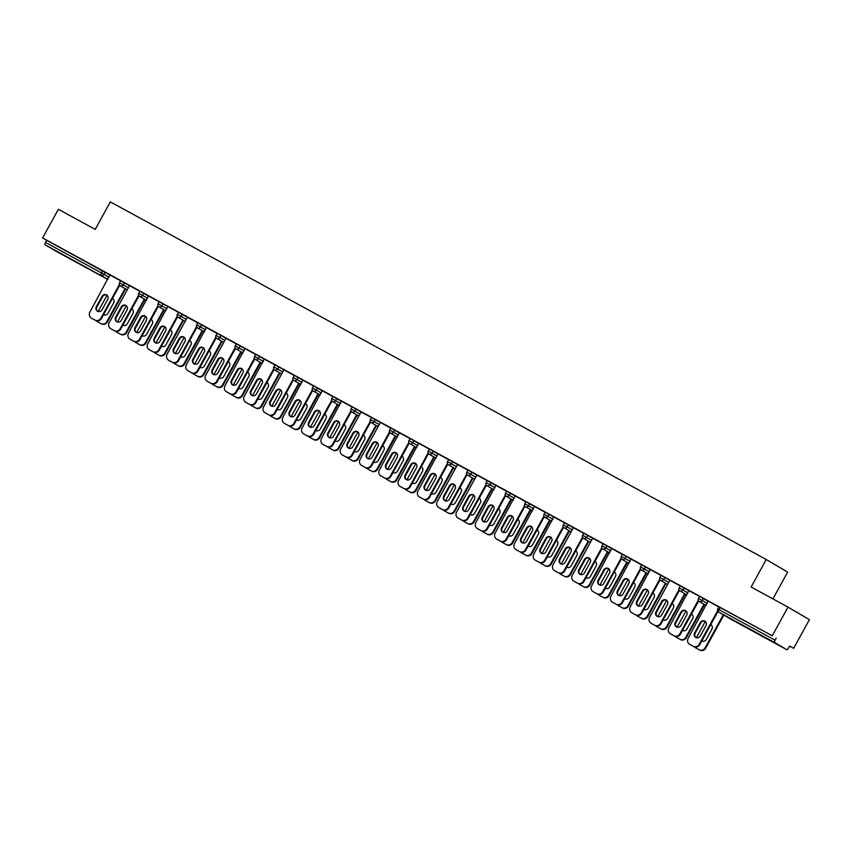 <?xml version="1.0" encoding="UTF-8"?>
<svg xmlns="http://www.w3.org/2000/svg" width="852" height="852" viewBox="0 0 852 852"><rect width="100%" height="100%" fill="white"/><g stroke="black" fill="none" stroke-linecap="round" stroke-linejoin="round"><path stroke-width="1.28" d="M73.581 260.701L60.034 253.129L73.581 260.701M764.872 637.626L751.326 630.054L764.872 637.626M772.913 598.892L787.642 572.086L766.246 559.53L110.334 201.892L95.222 229.39L58.362 209.283L42.6 237.953L772.242 635.784L788.004 607.125L809.4 619.67L793.638 648.34L789.644 645.997L788.483 648.084A2.236 0.745 118.6 0 1 786.769 649.682L730.728 619.127L786.769 649.671A2.236 0.745 118.6 0 0 786.769 649.682M789.57 646.125L793.638 648.34M718.992 606.943L720.206 607.582L719.056 609.67L775.096 640.225A2.236 0.745 118.6 0 0 774.66 642.568L786.769 649.671M720.206 607.582L772.242 635.784M775.096 640.225L776.247 638.137M57.137 251.851A2.236 0.745 -61.4 0 1 57.127 251.841L45.018 244.737A2.236 0.745 -61.4 0 1 45.454 242.394L46.604 240.296L42.6 237.953M766.246 559.53L751.134 587.017L788.004 607.125M718.832 606.975L708.097 601.118L688.128 638.382A4.484 4.228 -59.6 0 0 689.683 644.325L690.237 644.655A4.484 4.228 120.4 0 1 690.024 644.527M120.728 280.745L129.493 285.729M46.604 240.296L110.196 275.207M139.866 291.288L129.525 285.665M159.324 301.789L168.089 306.773M178.462 312.333L167.737 306.486L147.758 343.75A4.484 4.228 -59.6 0 0 149.313 349.693L149.867 350.023A4.484 4.228 120.4 0 1 149.654 349.895M197.92 322.833L206.685 327.818M217.058 333.388L206.333 327.53L186.364 364.794A4.484 4.228 -59.6 0 0 187.909 370.737L188.473 371.067A4.484 4.228 120.4 0 1 188.249 370.94M236.515 343.878L245.28 348.862M255.653 354.432L244.929 348.575L224.96 385.839A4.484 4.228 -59.6 0 0 226.515 391.792L227.069 392.112A4.484 4.228 120.4 0 1 226.856 391.984M275.121 364.922L283.886 369.906M294.26 375.476L283.918 369.853M313.717 385.967L322.482 390.951M332.855 396.521L322.131 390.674L302.151 427.928A4.484 4.228 -59.6 0 0 303.706 433.881L304.26 434.2A4.484 4.228 120.4 0 1 304.047 434.073M352.313 407.011L361.078 412.006M371.451 417.565L361.11 411.942M390.908 428.055L399.673 433.05M410.046 438.61L399.322 432.763L379.353 470.016A4.484 4.228 -59.6 0 0 380.897 475.97L381.462 476.289A4.484 4.228 120.4 0 1 381.238 476.172M429.504 449.1L438.269 454.095M448.642 459.654L437.917 453.807L417.949 491.061A4.484 4.228 -59.6 0 0 419.503 497.014L420.057 497.344A4.484 4.228 120.4 0 1 419.834 497.217M468.11 470.144L476.864 475.139M487.248 480.698L476.907 475.075M506.706 491.189L515.471 496.183M525.844 501.743L515.109 495.896L495.14 533.15A4.484 4.228 -59.6 0 0 496.695 539.103L497.248 539.433A4.484 4.228 120.4 0 1 497.035 539.305M545.301 512.244L554.066 517.228M564.439 522.787L553.715 516.94L533.735 554.194A4.484 4.228 -59.6 0 0 535.29 560.147L535.844 560.478A4.484 4.228 120.4 0 1 535.631 560.35M583.897 533.288L592.662 538.272M603.035 543.832L592.694 538.208M622.492 554.332L631.257 559.317M641.631 564.876L630.906 559.029L610.937 596.293A4.484 4.228 -59.6 0 0 612.492 602.236L613.046 602.566A4.484 4.228 120.4 0 1 612.822 602.439M661.099 575.377L669.853 580.361M680.237 585.92L669.896 580.297M699.694 596.421L708.459 601.406M699.535 596.443L688.799 590.596L668.831 627.86A4.484 4.228 -59.6 0 0 670.386 633.803L670.939 634.133A4.484 4.228 120.4 0 1 670.726 634.005M680.397 585.899L689.162 590.883M660.928 575.398L650.204 569.551L630.235 606.816A4.484 4.228 -59.6 0 0 631.79 612.758L632.344 613.089A4.484 4.228 120.4 0 1 632.131 612.961M641.79 564.855L650.555 569.839M622.333 554.354L611.608 548.507L591.639 585.771A4.484 4.228 -59.6 0 0 593.184 591.714L593.748 592.044A4.484 4.228 120.4 0 1 593.524 591.916M603.195 543.81L611.96 548.794M583.737 533.309L573.396 527.686M564.599 522.766L573.364 527.75M545.142 512.265L534.417 506.418L514.438 543.672A4.484 4.228 -59.6 0 0 515.992 549.625L516.546 549.955A4.484 4.228 120.4 0 1 516.333 549.828M526.003 501.721L534.768 506.706M506.546 491.221L495.811 485.374L475.842 522.627A4.484 4.228 -59.6 0 0 477.397 528.581L477.951 528.911A4.484 4.228 120.4 0 1 477.738 528.783M487.408 480.666L496.173 485.661M467.95 470.176L457.599 464.553M448.802 459.622L457.567 464.617M429.344 449.132L418.62 443.285L398.651 480.539A4.484 4.228 -59.6 0 0 400.195 486.492L400.76 486.822A4.484 4.228 120.4 0 1 400.536 486.694M410.206 438.578L418.971 443.572M390.748 428.087L380.407 422.464M371.61 417.533L380.375 422.528M352.153 407.043L341.428 401.196L321.449 438.45A4.484 4.228 -59.6 0 0 323.004 444.403L323.558 444.723A4.484 4.228 120.4 0 1 323.345 444.595M333.015 396.489L341.78 401.484M313.557 385.999L302.822 380.141L282.853 417.405A4.484 4.228 -59.6 0 0 284.408 423.359L284.962 423.678A4.484 4.228 120.4 0 1 284.749 423.55M294.419 375.444L303.184 380.429M274.962 364.954L264.226 359.097L244.258 396.361A4.484 4.228 -59.6 0 0 245.813 402.314L246.366 402.634A4.484 4.228 120.4 0 1 246.153 402.506M255.824 354.4L264.578 359.384M236.355 343.91L226.014 338.287M217.217 333.356L225.982 338.34M197.76 322.865L187.419 317.242M178.622 312.311L187.387 317.295M159.164 301.81L148.44 295.963L128.46 333.228A4.484 4.228 -59.6 0 0 130.015 339.171L130.569 339.501A4.484 4.228 120.4 0 1 130.356 339.373M140.026 291.267L148.791 296.251M120.569 280.766L109.833 274.919L89.865 312.183A4.484 4.228 -59.6 0 0 91.42 318.126L91.973 318.456A4.484 4.228 120.4 0 1 91.76 318.328M695.999 637.552A3.44 3.238 120.4 0 1 695.157 633.217L700.845 622.876A3.44 3.238 120.4 0 1 705.147 621.321M717.97 611.48L699.694 644.708A4.484 4.228 120.4 0 1 693.826 646.615L690.237 644.655M717.586 610.82L699.141 644.378L699.694 644.708M693.826 646.615L689.683 644.325M694.604 632.887L700.291 622.556A3.44 3.238 120.4 0 1 704.87 621.14A3.44 3.238 120.4 0 1 705.978 625.656L700.291 635.997A3.44 3.238 120.4 0 1 695.711 637.402A3.44 3.238 120.4 0 1 694.604 632.887L695.157 633.217M693.272 646.285A4.484 4.228 -59.6 0 0 699.141 644.378M701.76 640.96A3.44 3.238 -59.6 0 0 706.244 639.49L711.931 629.149A3.44 3.238 -59.6 0 0 710.76 624.591M705.307 621.449L696.372 637.701M694.497 646.902A4.484 4.228 -59.6 0 0 695.626 647.818L699.215 649.778A4.484 4.228 -59.6 0 0 705.083 647.871L705.648 648.202L723.849 615.08M723.295 614.761L705.083 647.871M695.626 647.818L699.215 649.778M705.648 648.202A4.484 4.228 120.4 0 1 699.78 650.108M676.701 627.029A3.44 3.238 120.4 0 1 675.86 622.695L681.547 612.354A3.44 3.238 120.4 0 1 685.839 610.799M698.672 600.948L680.397 634.186A4.484 4.228 120.4 0 1 674.528 636.093L670.939 634.133M698.289 600.298L679.843 633.856L680.397 634.186M674.528 636.093L670.386 633.803M675.306 622.365L680.993 612.024A3.44 3.238 120.4 0 1 685.572 610.618A3.44 3.238 120.4 0 1 686.68 615.133L680.993 625.474A3.44 3.238 120.4 0 1 676.413 626.88A3.44 3.238 120.4 0 1 675.306 622.365L675.86 622.695M673.975 635.762A4.484 4.228 -59.6 0 0 679.843 633.856M657.403 616.507A3.44 3.238 120.4 0 1 656.562 612.173L662.249 601.832A3.44 3.238 120.4 0 1 666.541 600.277M679.374 590.425L661.099 623.664A4.484 4.228 120.4 0 1 655.231 625.57L651.642 623.611A4.484 4.228 120.4 0 1 651.429 623.483M655.231 625.57L651.088 623.281A4.484 4.228 -59.6 0 1 649.533 617.338L669.896 580.287M678.991 589.776L660.545 623.334L661.099 623.664M656.008 611.842L661.695 601.501A3.44 3.238 120.4 0 1 666.275 600.096A3.44 3.238 120.4 0 1 667.382 604.611L661.695 614.952A3.44 3.238 120.4 0 1 657.116 616.358A3.44 3.238 120.4 0 1 656.008 611.842L656.562 612.173M654.677 625.24A4.484 4.228 -59.6 0 0 660.545 623.334M638.105 605.985A3.44 3.238 120.4 0 1 637.264 601.65L642.951 591.309A3.44 3.238 120.4 0 1 647.243 589.754M660.066 579.903L641.801 613.142A4.484 4.228 120.4 0 1 635.933 615.048L632.344 613.089M659.693 579.253L641.247 612.812L641.801 613.142M635.933 615.048L631.79 612.758M636.71 601.32L642.387 590.979A3.44 3.238 120.4 0 1 646.977 589.573A3.44 3.238 120.4 0 1 648.084 594.089L642.397 604.43A3.44 3.238 120.4 0 1 637.818 605.836A3.44 3.238 120.4 0 1 636.71 601.32L637.264 601.65M635.368 614.718A4.484 4.228 -59.6 0 0 641.247 612.812M618.797 595.463A3.44 3.238 120.4 0 1 617.966 591.128L623.653 580.787A3.44 3.238 120.4 0 1 627.945 579.232M640.768 569.381L622.503 602.62A4.484 4.228 120.4 0 1 616.635 604.526L613.046 602.566M640.395 568.731L621.949 602.289L622.503 602.62M616.635 604.526L612.492 602.236M617.412 590.798L623.089 580.457A3.44 3.238 120.4 0 1 627.679 579.051A3.44 3.238 120.4 0 1 628.787 583.567L623.1 593.908A3.44 3.238 120.4 0 1 618.52 595.314A3.44 3.238 120.4 0 1 617.412 590.798L617.966 591.128M616.071 604.196A4.484 4.228 -59.6 0 0 621.949 602.289M599.499 584.941A3.44 3.238 120.4 0 1 598.668 580.606L604.356 570.265A3.44 3.238 120.4 0 1 608.647 568.699M621.47 558.859L603.205 592.097A4.484 4.228 120.4 0 1 597.337 594.004L593.748 592.044M621.097 558.209L602.641 591.767L603.205 592.097M597.337 594.004L593.184 591.714M598.115 580.276L603.791 569.935A3.44 3.238 120.4 0 1 608.381 568.529A3.44 3.238 120.4 0 1 609.489 573.045L603.802 583.386A3.44 3.238 120.4 0 1 599.212 584.792A3.44 3.238 120.4 0 1 598.115 580.276L598.668 580.606M596.773 593.674A4.484 4.228 -59.6 0 0 602.641 591.767M682.463 630.427A3.44 3.238 -59.6 0 0 686.946 628.968L692.633 618.627A3.44 3.238 -59.6 0 0 691.462 614.068M686.009 610.927L677.074 627.178M675.199 636.38A4.484 4.228 -59.6 0 0 676.328 637.296L679.917 639.256A4.484 4.228 -59.6 0 0 685.785 637.349L686.35 637.679L704.551 604.558M703.997 604.238L685.785 637.349M676.328 637.296L679.917 639.256M686.35 637.679A4.484 4.228 120.4 0 1 680.471 639.575M663.346 620A3.44 3.238 -59.6 0 1 663.186 619.873A3.44 3.238 -59.6 0 0 667.648 618.435L673.325 608.104A3.44 3.238 -59.6 0 0 672.153 603.546M666.711 600.404L657.776 616.656M655.902 625.858A4.484 4.228 -59.6 0 0 657.03 626.774L660.619 628.733A4.484 4.228 -59.6 0 0 666.488 626.827L667.052 627.157L685.253 594.036M684.699 593.716L666.488 626.827M657.03 626.774L660.619 628.733M667.052 627.157A4.484 4.228 120.4 0 1 661.173 629.053M643.867 609.382A3.44 3.238 -59.6 0 0 648.351 607.913L654.027 597.572A3.44 3.238 -59.6 0 0 652.856 593.024M647.413 589.882L638.478 606.123M636.604 615.336A4.484 4.228 -59.6 0 0 637.733 616.252L641.322 618.211A4.484 4.228 -59.6 0 0 647.19 616.305L647.744 616.635L665.955 583.513M665.401 583.194L647.19 616.305M637.733 616.252L641.322 618.211M647.744 616.635A4.484 4.228 120.4 0 1 641.875 618.531M624.75 598.956A3.44 3.238 -59.6 0 1 624.591 598.828A3.44 3.238 -59.6 0 0 629.042 597.39L634.729 587.049A3.44 3.238 -59.6 0 0 633.558 582.502M628.105 579.36L619.18 595.601M617.306 604.813A4.484 4.228 -59.6 0 0 618.435 605.729L622.024 607.689A4.484 4.228 -59.6 0 0 627.892 605.783L628.446 606.113L646.657 572.991M646.093 572.672L627.892 605.783M618.435 605.729L622.024 607.689M628.446 606.113A4.484 4.228 120.4 0 1 622.578 608.008M605.271 588.338A3.44 3.238 -59.6 0 0 609.744 586.868L615.432 576.527A3.44 3.238 -59.6 0 0 614.26 571.98M608.807 568.838L599.883 585.079M598.008 594.291A4.484 4.228 -59.6 0 0 599.137 595.207L602.726 597.167A4.484 4.228 -59.6 0 0 608.594 595.26L609.148 595.591L627.36 562.469M626.795 562.15L608.594 595.26M599.137 595.207L602.726 597.167M609.148 595.591A4.484 4.228 120.4 0 1 603.28 597.486M580.201 574.418A3.44 3.238 120.4 0 1 579.371 570.084L585.047 559.743A3.44 3.238 120.4 0 1 589.35 558.177M602.172 548.337L583.908 581.575A4.484 4.228 120.4 0 1 578.029 583.482L574.45 581.522A4.484 4.228 120.4 0 1 574.227 581.394M578.029 583.482L573.886 581.192A4.484 4.228 -59.6 0 1 572.342 575.238L592.704 538.198M601.8 547.687L583.343 581.245L583.908 581.575M578.806 569.754L584.493 559.413A3.44 3.238 120.4 0 1 589.083 558.007A3.44 3.238 120.4 0 1 590.191 562.522L584.504 572.863A3.44 3.238 120.4 0 1 579.914 574.269A3.44 3.238 120.4 0 1 578.806 569.754L579.371 570.084M577.475 583.151A4.484 4.228 -59.6 0 0 583.343 581.245M585.963 577.816A3.44 3.238 -59.6 0 0 590.447 576.346L596.134 566.005A3.44 3.238 -59.6 0 0 594.962 561.457M589.509 558.316L580.585 574.557M578.71 583.769A4.484 4.228 -59.6 0 0 579.839 584.685L583.428 586.645A4.484 4.228 -59.6 0 0 589.296 584.738L589.85 585.068L608.062 551.947M607.497 551.627L589.296 584.738M579.839 584.685L583.428 586.645M589.85 585.068A4.484 4.228 120.4 0 1 583.982 586.964M560.904 563.896A3.44 3.238 120.4 0 1 560.073 559.562L565.749 549.221A3.44 3.238 120.4 0 1 570.052 547.655M582.874 537.814L564.61 571.053A4.484 4.228 120.4 0 1 558.731 572.959L555.142 571A4.484 4.228 120.4 0 1 554.929 570.872M558.731 572.959L554.588 570.67A4.484 4.228 -59.6 0 1 553.033 564.716L573.407 527.676M582.502 537.165L564.045 570.723L564.61 571.053M559.508 559.231L565.196 548.89A3.44 3.238 120.4 0 1 569.786 547.485A3.44 3.238 120.4 0 1 570.883 552L565.206 562.341A3.44 3.238 120.4 0 1 560.616 563.747A3.44 3.238 120.4 0 1 559.508 559.231L560.073 559.562M558.177 572.629A4.484 4.228 -59.6 0 0 564.045 570.723M566.857 567.389A3.44 3.238 -59.6 0 1 566.687 567.262A3.44 3.238 -59.6 0 0 571.149 565.824L576.836 555.483A3.44 3.238 -59.6 0 0 575.664 550.935M570.212 547.793L561.276 564.035M559.413 573.247A4.484 4.228 -59.6 0 0 560.541 574.163L564.13 576.122A4.484 4.228 -59.6 0 0 569.999 574.216L570.552 574.546L588.753 541.425M588.199 541.105L569.999 574.216M560.541 574.163L564.13 576.122M570.552 574.546A4.484 4.228 120.4 0 1 564.684 576.442M541.606 553.374A3.44 3.238 120.4 0 1 540.764 549.039L546.452 538.698A3.44 3.238 120.4 0 1 550.754 537.133M563.577 527.292L545.301 560.531A4.484 4.228 120.4 0 1 539.433 562.427L535.844 560.478M563.204 526.642L544.747 560.201L545.301 560.531M539.433 562.427L535.29 560.147M540.211 548.709L545.898 538.368A3.44 3.238 120.4 0 1 550.477 536.962A3.44 3.238 120.4 0 1 551.585 541.478L545.908 551.819A3.44 3.238 120.4 0 1 541.318 553.225A3.44 3.238 120.4 0 1 540.211 548.709L540.764 549.039M538.879 562.107A4.484 4.228 -59.6 0 0 544.747 560.201M547.367 556.771A3.44 3.238 -59.6 0 0 551.851 555.302L557.538 544.96A3.44 3.238 -59.6 0 0 556.367 540.413M550.914 537.271L541.978 553.512M540.115 562.725A4.484 4.228 -59.6 0 0 541.244 563.641L544.833 565.6A4.484 4.228 -59.6 0 0 550.701 563.694L551.255 564.013L569.456 530.902M568.902 530.572L550.701 563.694M541.244 563.641L544.833 565.6M551.255 564.013A4.484 4.228 120.4 0 1 545.386 565.92M522.308 542.852A3.44 3.238 120.4 0 1 521.467 538.517L527.154 528.176A3.44 3.238 120.4 0 1 531.456 526.611M544.279 516.77L526.003 550.009A4.484 4.228 120.4 0 1 520.135 551.904L516.546 549.955M543.906 516.12L525.45 549.678L526.003 550.009M520.135 551.904L515.992 549.625M520.913 538.187L526.6 527.846A3.44 3.238 120.4 0 1 531.179 526.44A3.44 3.238 120.4 0 1 532.287 530.956L526.6 541.286A3.44 3.238 120.4 0 1 522.02 542.703A3.44 3.238 120.4 0 1 520.913 538.187L521.467 538.517M519.582 551.585A4.484 4.228 -59.6 0 0 525.45 549.678M528.251 546.345A3.44 3.238 -59.6 0 1 528.091 546.217A3.44 3.238 -59.6 0 0 532.553 544.779L538.24 534.438A3.44 3.238 -59.6 0 0 537.069 529.891M531.616 526.749L522.681 542.99M520.817 552.202A4.484 4.228 -59.6 0 0 521.946 553.118L525.524 555.078A4.484 4.228 -59.6 0 0 531.403 553.172L531.957 553.491L550.158 520.38M549.604 520.05L531.403 553.172M521.946 553.118L525.524 555.078M531.957 553.491A4.484 4.228 120.4 0 1 526.089 555.397M503.01 532.33A3.44 3.238 120.4 0 1 502.169 527.995L507.856 517.654A3.44 3.238 120.4 0 1 512.159 516.088M524.981 506.248L506.706 539.486A4.484 4.228 120.4 0 1 500.838 541.382L497.248 539.433M524.598 505.598L506.152 539.156L506.706 539.486M500.838 541.382L496.695 539.103M501.615 527.665L507.302 517.324A3.44 3.238 120.4 0 1 511.882 515.918A3.44 3.238 120.4 0 1 512.989 520.423L507.302 530.764A3.44 3.238 120.4 0 1 502.723 532.18A3.44 3.238 120.4 0 1 501.615 527.665L502.169 527.995M500.284 541.063A4.484 4.228 -59.6 0 0 506.152 539.156M508.772 535.727A3.44 3.238 -59.6 0 0 513.255 534.257L518.943 523.916A3.44 3.238 -59.6 0 0 517.771 519.369M512.318 516.216L503.383 532.468M501.519 541.68A4.484 4.228 -59.6 0 0 502.637 542.596L506.226 544.545A4.484 4.228 -59.6 0 0 512.105 542.649L512.659 542.969L530.86 509.858M530.306 509.528L512.105 542.649M502.637 542.596L506.226 544.545M512.659 542.969A4.484 4.228 120.4 0 1 506.791 544.875M483.712 521.807A3.44 3.238 120.4 0 1 482.871 517.473L488.558 507.132A3.44 3.238 120.4 0 1 492.85 505.566M505.683 495.726L487.408 528.964A4.484 4.228 120.4 0 1 481.54 530.86L477.951 528.911M505.3 495.076L486.854 528.634L487.408 528.964M481.54 530.86L477.397 528.581M482.317 517.143L488.004 506.802A3.44 3.238 120.4 0 1 492.584 505.396A3.44 3.238 120.4 0 1 493.691 509.901L488.004 520.242A3.44 3.238 120.4 0 1 483.425 521.658A3.44 3.238 120.4 0 1 482.317 517.143L482.871 517.473M480.986 530.54A4.484 4.228 -59.6 0 0 486.854 528.634M489.474 525.205A3.44 3.238 -59.6 0 0 493.958 523.735L499.645 513.394A3.44 3.238 -59.6 0 0 498.473 508.846M493.02 505.694L484.085 521.946M482.211 531.158A4.484 4.228 -59.6 0 0 483.34 532.074L486.929 534.023A4.484 4.228 -59.6 0 0 492.797 532.127L493.361 532.447L511.562 499.336M511.008 499.006L492.797 532.127M483.34 532.074L486.929 534.023M493.361 532.447A4.484 4.228 120.4 0 1 487.482 534.353M464.415 511.285A3.44 3.238 120.4 0 1 463.573 506.951L469.26 496.609A3.44 3.238 120.4 0 1 473.552 495.044M486.385 485.203L468.11 518.442A4.484 4.228 120.4 0 1 462.242 520.338L458.653 518.389A4.484 4.228 120.4 0 1 458.44 518.261M462.242 520.338L458.099 518.059A4.484 4.228 -59.6 0 1 456.544 512.105L476.907 475.065M486.002 484.554L467.556 518.112L468.11 518.442M463.019 506.62L468.707 496.279A3.44 3.238 120.4 0 1 473.286 494.874A3.44 3.238 120.4 0 1 474.394 499.378L468.707 509.72A3.44 3.238 120.4 0 1 464.127 511.136A3.44 3.238 120.4 0 1 463.019 506.62L463.573 506.951M461.688 520.018A4.484 4.228 -59.6 0 0 467.556 518.112M470.357 514.778A3.44 3.238 -59.6 0 1 470.197 514.64A3.44 3.238 -59.6 0 0 474.66 513.213L480.347 502.872A3.44 3.238 -59.6 0 0 479.165 498.324M473.723 495.172L464.787 511.424M462.913 520.636A4.484 4.228 -59.6 0 0 464.042 521.552L467.631 523.501A4.484 4.228 -59.6 0 0 473.499 521.605L474.063 521.925L492.264 488.814M491.71 488.484L473.499 521.605M464.042 521.552L467.631 523.501M474.063 521.925A4.484 4.228 120.4 0 1 468.185 523.831M445.117 500.763A3.44 3.238 120.4 0 1 444.275 496.428L449.962 486.087A3.44 3.238 120.4 0 1 454.254 484.522M467.077 474.681L448.812 507.92A4.484 4.228 120.4 0 1 442.944 509.815L439.355 507.867A4.484 4.228 120.4 0 1 439.142 507.739M442.944 509.815L438.801 507.536A4.484 4.228 -59.6 0 1 437.246 501.583L457.609 464.542M466.704 474.031L448.258 507.59L448.812 507.92M443.722 496.098L449.409 485.757A3.44 3.238 120.4 0 1 453.988 484.341A3.44 3.238 120.4 0 1 455.096 488.856L449.409 499.197A3.44 3.238 120.4 0 1 444.829 500.614A3.44 3.238 120.4 0 1 443.722 496.098L444.275 496.428M442.39 509.496A4.484 4.228 -59.6 0 0 448.258 507.59M450.878 504.16A3.44 3.238 -59.6 0 0 455.362 502.691L461.038 492.349A3.44 3.238 -59.6 0 0 459.867 487.802M454.425 484.65L445.489 500.901M443.615 510.114A4.484 4.228 -59.6 0 0 444.744 511.03L448.333 512.979A4.484 4.228 -59.6 0 0 454.201 511.083L454.755 511.402L472.966 478.291M472.413 477.961L454.201 511.083M444.744 511.03L448.333 512.979M454.755 511.402A4.484 4.228 120.4 0 1 448.887 513.309M425.808 490.241A3.44 3.238 120.4 0 1 424.978 485.906L430.665 475.565A3.44 3.238 120.4 0 1 434.957 474M447.779 464.159L429.514 497.398A4.484 4.228 120.4 0 1 423.646 499.293L420.057 497.344M447.406 463.499L428.961 497.067L429.514 497.398M423.646 499.293L419.503 497.014M424.424 485.576L430.1 475.235A3.44 3.238 120.4 0 1 434.69 473.818A3.44 3.238 120.4 0 1 435.798 478.334L430.111 488.675A3.44 3.238 120.4 0 1 425.531 490.092A3.44 3.238 120.4 0 1 424.424 485.576L424.978 485.906M423.082 498.974A4.484 4.228 -59.6 0 0 428.961 497.067M431.581 493.638A3.44 3.238 -59.6 0 0 436.064 492.168L441.741 481.827A3.44 3.238 -59.6 0 0 440.569 477.28M435.127 474.127L426.192 490.379M424.317 499.591A4.484 4.228 -59.6 0 0 425.446 500.507L429.035 502.456A4.484 4.228 -59.6 0 0 434.903 500.561L435.457 500.88L453.669 467.769M453.115 467.439L434.903 500.561M425.446 500.507L429.035 502.456M435.457 500.88A4.484 4.228 120.4 0 1 429.589 502.786M406.51 479.719A3.44 3.238 120.4 0 1 405.68 475.384L411.367 465.043A3.44 3.238 120.4 0 1 415.659 463.477M428.481 453.637L410.217 486.865A4.484 4.228 120.4 0 1 404.349 488.771L400.76 486.822M428.109 452.976L409.663 486.545L410.217 486.865M404.349 488.771L400.195 486.492M405.126 475.054L410.802 464.713A3.44 3.238 120.4 0 1 415.393 463.296A3.44 3.238 120.4 0 1 416.5 467.812L410.813 478.153A3.44 3.238 120.4 0 1 406.223 479.57A3.44 3.238 120.4 0 1 405.126 475.054L405.68 475.384M403.784 488.452A4.484 4.228 -59.6 0 0 409.663 486.545M412.283 483.116A3.44 3.238 -59.6 0 0 416.756 481.646L422.443 471.305A3.44 3.238 -59.6 0 0 421.271 466.758M415.819 463.605L406.894 479.857M405.019 489.069A4.484 4.228 -59.6 0 0 406.148 489.985L409.737 491.934A4.484 4.228 -59.6 0 0 415.606 490.038L416.159 490.358L434.371 457.247M433.806 456.917L415.606 490.038M406.148 489.985L409.737 491.934M416.159 490.358A4.484 4.228 120.4 0 1 410.291 492.264M387.213 469.196A3.44 3.238 120.4 0 1 386.382 464.862L392.058 454.521A3.44 3.238 120.4 0 1 396.361 452.955M409.184 443.115L390.919 476.343A4.484 4.228 120.4 0 1 385.04 478.249L381.462 476.289M408.811 442.454L390.354 476.023L390.919 476.343M385.04 478.249L380.897 475.97M385.818 464.532L391.505 454.191A3.44 3.238 120.4 0 1 396.095 452.774A3.44 3.238 120.4 0 1 397.202 457.29L391.515 467.631A3.44 3.238 120.4 0 1 386.925 469.047A3.44 3.238 120.4 0 1 385.818 464.532L386.382 464.862M384.486 477.929A4.484 4.228 -59.6 0 0 390.354 476.023M392.974 472.594A3.44 3.238 -59.6 0 0 397.458 471.124L403.145 460.783A3.44 3.238 -59.6 0 0 401.974 456.235M396.521 453.083L387.596 469.335M385.722 478.547A4.484 4.228 -59.6 0 0 386.851 479.463L390.44 481.412A4.484 4.228 -59.6 0 0 396.308 479.516L396.862 479.836L415.073 446.725M414.509 446.395L396.308 479.516M386.851 479.463L390.44 481.412M396.862 479.836A4.484 4.228 120.4 0 1 390.993 481.742M367.915 458.674A3.44 3.238 120.4 0 1 367.084 454.329L372.761 443.998A3.44 3.238 120.4 0 1 377.063 442.433M389.886 432.592L371.621 465.82A4.484 4.228 120.4 0 1 365.742 467.727L362.164 465.767A4.484 4.228 120.4 0 1 361.94 465.65M365.742 467.727L361.599 465.448A4.484 4.228 -59.6 0 1 360.055 459.494L380.418 422.454M389.513 431.932L371.057 465.501L371.621 465.82M366.52 454.01L372.207 443.668A3.44 3.238 120.4 0 1 376.797 442.252A3.44 3.238 120.4 0 1 377.894 446.767L372.217 457.109A3.44 3.238 120.4 0 1 367.627 458.525A3.44 3.238 120.4 0 1 366.52 454.01L367.084 454.329M365.188 467.397A4.484 4.228 -59.6 0 0 371.057 465.501M373.677 462.072A3.44 3.238 -59.6 0 0 378.16 460.602L383.847 450.261A3.44 3.238 -59.6 0 0 382.676 445.713M377.223 442.561L368.288 458.813M366.424 468.014A4.484 4.228 -59.6 0 0 367.553 468.941L371.142 470.89A4.484 4.228 -59.6 0 0 377.01 468.983L377.564 469.314L395.765 436.203M395.211 435.873L377.01 468.983M367.553 468.941L371.142 470.89M377.564 469.314A4.484 4.228 120.4 0 1 371.696 471.22M348.617 448.152A3.44 3.238 120.4 0 1 347.786 443.807L353.463 433.466A3.44 3.238 120.4 0 1 357.765 431.911M370.588 422.07L352.313 455.298A4.484 4.228 120.4 0 1 346.445 457.204L342.855 455.245A4.484 4.228 120.4 0 1 342.642 455.117M346.445 457.204L342.302 454.925A4.484 4.228 -59.6 0 1 340.747 448.972L361.12 411.931M370.215 421.41L351.759 454.979L352.313 455.298M347.222 443.487L352.909 433.146A3.44 3.238 120.4 0 1 357.489 431.73A3.44 3.238 120.4 0 1 358.596 436.245L352.92 446.586A3.44 3.238 120.4 0 1 348.33 448.003A3.44 3.238 120.4 0 1 347.222 443.487L347.786 443.807M345.891 456.874A4.484 4.228 -59.6 0 0 351.759 454.979M354.379 451.549A3.44 3.238 -59.6 0 0 358.862 450.08L364.549 439.738A3.44 3.238 -59.6 0 0 363.378 435.191M357.925 432.039L348.99 448.29M347.126 457.492A4.484 4.228 -59.6 0 0 348.255 458.408L351.844 460.368A4.484 4.228 -59.6 0 0 357.712 458.461L358.266 458.791L376.467 425.68M375.913 425.35L357.712 458.461M348.255 458.408L351.844 460.368M358.266 458.791A4.484 4.228 120.4 0 1 352.398 460.698M329.319 437.63A3.44 3.238 120.4 0 1 328.478 433.285L334.165 422.943A3.44 3.238 120.4 0 1 338.468 421.389M351.29 411.548L333.015 444.776A4.484 4.228 120.4 0 1 327.147 446.682L323.558 444.723M350.917 410.888L332.461 444.456L333.015 444.776M327.147 446.682L323.004 444.403M327.924 432.965L333.611 422.624A3.44 3.238 120.4 0 1 338.191 421.207A3.44 3.238 120.4 0 1 339.298 425.723L333.622 436.064A3.44 3.238 120.4 0 1 329.032 437.481A3.44 3.238 120.4 0 1 327.924 432.965L328.478 433.285M326.593 446.352A4.484 4.228 -59.6 0 0 332.461 444.456M335.081 441.027A3.44 3.238 -59.6 0 0 339.565 439.557L345.252 429.216A3.44 3.238 -59.6 0 0 344.08 424.658M338.627 421.516L329.692 437.768M327.828 446.97A4.484 4.228 -59.6 0 0 328.957 447.886L332.536 449.845A4.484 4.228 -59.6 0 0 338.414 447.939L338.968 448.269L357.169 415.158M356.615 414.828L338.414 447.939M328.957 447.886L332.536 449.845M338.968 448.269A4.484 4.228 120.4 0 1 333.1 450.175M310.022 427.108A3.44 3.238 120.4 0 1 309.18 422.762L314.867 412.421A3.44 3.238 120.4 0 1 319.17 410.866M331.992 401.026L313.717 434.254A4.484 4.228 120.4 0 1 307.849 436.16L304.26 434.2M331.62 400.365L313.163 433.934L313.717 434.254M307.849 436.16L303.706 433.881M308.626 422.443L314.313 412.102A3.44 3.238 120.4 0 1 318.893 410.685A3.44 3.238 120.4 0 1 320.001 415.201L314.313 425.542A3.44 3.238 120.4 0 1 309.734 426.958A3.44 3.238 120.4 0 1 308.626 422.443L309.18 422.762M307.295 435.83A4.484 4.228 -59.6 0 0 313.163 433.934M315.783 430.505A3.44 3.238 -59.6 0 0 320.267 429.035L325.954 418.694A3.44 3.238 -59.6 0 0 324.782 414.136M319.33 410.994L310.394 427.246M308.53 436.448A4.484 4.228 -59.6 0 0 309.659 437.364L313.238 439.323A4.484 4.228 -59.6 0 0 319.117 437.417L319.67 437.747L337.871 404.636M337.317 404.306L319.117 437.417M309.659 437.364L313.238 439.323M319.67 437.747A4.484 4.228 120.4 0 1 313.802 439.653M290.724 416.585A3.44 3.238 120.4 0 1 289.882 412.24L295.569 401.899A3.44 3.238 120.4 0 1 299.872 400.344M312.695 390.504L294.419 423.732A4.484 4.228 120.4 0 1 288.551 425.638L284.962 423.678M312.311 389.843L293.865 423.412L294.419 423.732M288.551 425.638L284.408 423.359M289.329 411.921L295.016 401.58A3.44 3.238 120.4 0 1 299.595 400.163A3.44 3.238 120.4 0 1 300.703 404.679L295.016 415.02A3.44 3.238 120.4 0 1 290.436 416.436A3.44 3.238 120.4 0 1 289.329 411.921L289.882 412.24M287.997 425.308A4.484 4.228 -59.6 0 0 293.865 423.412M296.485 419.983A3.44 3.238 -59.6 0 0 300.969 418.513L306.656 408.172A3.44 3.238 -59.6 0 0 305.485 403.614M300.032 400.472L291.096 416.724M289.222 425.925A4.484 4.228 -59.6 0 0 290.351 426.841L293.94 428.801A4.484 4.228 -59.6 0 0 299.808 426.895L300.373 427.225L318.573 394.114M318.02 393.784L299.808 426.895M290.351 426.841L293.94 428.801M300.373 427.225A4.484 4.228 120.4 0 1 294.504 429.131M271.426 406.063A3.44 3.238 120.4 0 1 270.585 401.718L276.272 391.377A3.44 3.238 120.4 0 1 280.564 389.822M293.397 379.981L275.121 413.209A4.484 4.228 120.4 0 1 269.253 415.116L265.664 413.156A4.484 4.228 120.4 0 1 265.451 413.028M269.253 415.116L265.11 412.837A4.484 4.228 -59.6 0 1 263.556 406.883L283.918 369.843M293.013 379.321L274.568 412.89L275.121 413.209M270.031 401.398L275.718 391.057A3.44 3.238 120.4 0 1 280.297 389.641A3.44 3.238 120.4 0 1 281.405 394.156L275.718 404.498A3.44 3.238 120.4 0 1 271.138 405.914A3.44 3.238 120.4 0 1 270.031 401.398L270.585 401.718M268.7 414.786A4.484 4.228 -59.6 0 0 274.568 412.89M277.188 409.461A3.44 3.238 -59.6 0 0 281.671 407.991L287.358 397.65A3.44 3.238 -59.6 0 0 286.187 393.091M280.734 389.95L271.799 406.202M269.924 415.403A4.484 4.228 -59.6 0 0 271.053 416.319L274.642 418.279A4.484 4.228 -59.6 0 0 280.51 416.372L281.075 416.703L299.276 383.592M298.722 383.262L280.51 416.372M271.053 416.319L274.642 418.279M281.075 416.703A4.484 4.228 120.4 0 1 275.196 418.609M252.128 395.53A3.44 3.238 120.4 0 1 251.287 391.196L256.974 380.855A3.44 3.238 120.4 0 1 261.266 379.3M274.099 369.459L255.824 402.687A4.484 4.228 120.4 0 1 249.955 404.593L246.366 402.634M273.716 368.799L255.27 402.368L255.824 402.687M249.955 404.593L245.813 402.314M250.733 390.876L256.42 380.535A3.44 3.238 120.4 0 1 261 379.119A3.44 3.238 120.4 0 1 262.107 383.634L256.42 393.975A3.44 3.238 120.4 0 1 251.841 395.392A3.44 3.238 120.4 0 1 250.733 390.876L251.287 391.196M249.402 404.263A4.484 4.228 -59.6 0 0 255.27 402.368M257.89 398.938A3.44 3.238 -59.6 0 0 262.373 397.469L268.05 387.127A3.44 3.238 -59.6 0 0 266.878 382.569M261.436 379.428L252.501 395.679M250.626 404.881A4.484 4.228 -59.6 0 0 251.755 405.797L255.344 407.757A4.484 4.228 -59.6 0 0 261.213 405.85L261.777 406.18L279.978 373.07M279.424 372.739L261.213 405.85M251.755 405.797L255.344 407.757M261.777 406.18A4.484 4.228 120.4 0 1 255.898 408.087M232.83 385.008A3.44 3.238 120.4 0 1 231.989 380.674L237.676 370.332A3.44 3.238 120.4 0 1 241.968 368.778M254.791 358.937L236.526 392.165A4.484 4.228 120.4 0 1 230.658 394.071L227.069 392.112M254.418 358.277L235.972 391.835L236.526 392.165M230.658 394.071L226.515 391.792M231.435 380.354L237.112 370.013A3.44 3.238 120.4 0 1 241.702 368.596A3.44 3.238 120.4 0 1 242.809 373.112L237.122 383.453A3.44 3.238 120.4 0 1 232.543 384.859A3.44 3.238 120.4 0 1 231.435 380.354L231.989 380.674M230.093 393.741A4.484 4.228 -59.6 0 0 235.972 391.835M238.592 388.416A3.44 3.238 -59.6 0 0 243.076 386.946L248.752 376.605A3.44 3.238 -59.6 0 0 247.581 372.047M242.138 368.905L233.203 385.157M231.329 394.359A4.484 4.228 -59.6 0 0 232.458 395.275L236.047 397.234A4.484 4.228 -59.6 0 0 241.915 395.328L242.469 395.658L260.68 362.547M260.126 362.217L241.915 395.328M232.458 395.275L236.047 397.234M242.469 395.658A4.484 4.228 120.4 0 1 236.6 397.565M213.522 374.486A3.44 3.238 120.4 0 1 212.691 370.151L218.378 359.81A3.44 3.238 120.4 0 1 222.67 358.255M235.493 348.415L217.228 381.643A4.484 4.228 120.4 0 1 211.36 383.549L207.771 381.589A4.484 4.228 120.4 0 1 207.547 381.462M211.36 383.549L207.217 381.259A4.484 4.228 -59.6 0 1 205.662 375.317L226.025 338.265M235.12 347.754L216.674 381.313L217.228 381.643M212.137 369.832L217.814 359.491A3.44 3.238 120.4 0 1 222.404 358.074A3.44 3.238 120.4 0 1 223.512 362.59L217.824 372.931A3.44 3.238 120.4 0 1 213.245 374.337A3.44 3.238 120.4 0 1 212.137 369.832L212.691 370.151M210.795 383.219A4.484 4.228 -59.6 0 0 216.674 381.313M219.294 377.894A3.44 3.238 -59.6 0 0 223.767 376.424L229.454 366.083A3.44 3.238 -59.6 0 0 228.283 361.525M222.83 358.383L213.905 374.635M212.031 383.837A4.484 4.228 -59.6 0 0 213.16 384.753L216.749 386.712A4.484 4.228 -59.6 0 0 222.617 384.806L223.171 385.136L241.382 352.014M240.818 351.695L222.617 384.806M213.16 384.753L216.749 386.712M223.171 385.136A4.484 4.228 120.4 0 1 217.303 387.042M194.224 363.964A3.44 3.238 120.4 0 1 193.393 359.629L199.08 349.288A3.44 3.238 120.4 0 1 203.372 347.733M216.195 337.893L197.93 371.121A4.484 4.228 120.4 0 1 192.062 373.027L188.473 371.067M215.822 337.232L197.366 370.79L197.93 371.121M192.062 373.027L187.909 370.737M192.84 359.299L198.516 348.969A3.44 3.238 120.4 0 1 203.106 347.552A3.44 3.238 120.4 0 1 204.214 352.068L198.527 362.409A3.44 3.238 120.4 0 1 193.936 363.815A3.44 3.238 120.4 0 1 192.84 359.299L193.393 359.629M191.498 372.697A4.484 4.228 -59.6 0 0 197.366 370.79M199.996 367.372A3.44 3.238 -59.6 0 0 204.469 365.902L210.156 355.561A3.44 3.238 -59.6 0 0 208.985 351.003M203.532 347.861L194.607 364.113M192.733 373.314A4.484 4.228 -59.6 0 0 193.862 374.23L197.451 376.19A4.484 4.228 -59.6 0 0 203.319 374.284L203.873 374.614L222.084 341.492M221.52 341.173L203.319 374.284M193.862 374.23L197.451 376.19M203.873 374.614A4.484 4.228 120.4 0 1 198.005 376.52M174.926 353.442A3.44 3.238 120.4 0 1 174.096 349.107L179.772 338.766A3.44 3.238 120.4 0 1 184.075 337.211M196.897 327.36L178.632 360.598A4.484 4.228 120.4 0 1 172.754 362.505L169.175 360.545A4.484 4.228 120.4 0 1 168.952 360.417M172.754 362.505L168.611 360.215A4.484 4.228 -59.6 0 1 167.067 354.272L187.429 317.221M196.524 326.71L178.068 360.268L178.632 360.598M173.531 348.777L179.218 338.446A3.44 3.238 120.4 0 1 183.808 337.03A3.44 3.238 120.4 0 1 184.916 341.545L179.229 351.887A3.44 3.238 120.4 0 1 174.639 353.292A3.44 3.238 120.4 0 1 173.531 348.777L174.096 349.107M172.2 362.175A4.484 4.228 -59.6 0 0 178.068 360.268M180.688 356.839A3.44 3.238 -59.6 0 0 185.172 355.38L190.859 345.039A3.44 3.238 -59.6 0 0 189.687 340.48M184.234 337.339L175.31 353.591M173.435 362.792A4.484 4.228 -59.6 0 0 174.564 363.708L178.153 365.668A4.484 4.228 -59.6 0 0 184.021 363.761L184.575 364.092L202.787 330.97M202.222 330.651L184.021 363.761M174.564 363.708L178.153 365.668M184.575 364.092A4.484 4.228 120.4 0 1 178.707 365.987M155.628 342.919A3.44 3.238 120.4 0 1 154.798 338.585L160.474 328.244A3.44 3.238 120.4 0 1 164.777 326.689M177.599 316.837L159.335 350.076A4.484 4.228 120.4 0 1 153.456 351.982L149.867 350.023M177.227 316.188L158.77 349.746L159.335 350.076M153.456 351.982L149.313 349.693M154.233 338.255L159.92 327.913A3.44 3.238 120.4 0 1 164.511 326.508A3.44 3.238 120.4 0 1 165.607 331.023L159.931 341.364A3.44 3.238 120.4 0 1 155.341 342.77A3.44 3.238 120.4 0 1 154.233 338.255L154.798 338.585M152.902 351.652A4.484 4.228 -59.6 0 0 158.77 349.746M161.39 346.317A3.44 3.238 -59.6 0 0 165.874 344.858L171.561 334.517A3.44 3.238 -59.6 0 0 170.389 329.958M164.937 326.817L156.001 343.068M154.137 352.27A4.484 4.228 -59.6 0 0 155.266 353.186L158.855 355.146A4.484 4.228 -59.6 0 0 164.724 353.239L165.277 353.569L183.478 320.448M182.924 320.128L164.724 353.239M155.266 353.186L158.855 355.146M165.277 353.569A4.484 4.228 120.4 0 1 159.409 355.465M136.331 332.397A3.44 3.238 120.4 0 1 135.489 328.063L141.176 317.721A3.44 3.238 120.4 0 1 145.479 316.167M158.302 306.315L140.026 339.554A4.484 4.228 120.4 0 1 134.158 341.46L130.569 339.501M157.929 305.666L139.472 339.224L140.026 339.554M134.158 341.46L130.015 339.171M134.935 327.732L140.623 317.391A3.44 3.238 120.4 0 1 145.202 315.985A3.44 3.238 120.4 0 1 146.31 320.501L140.633 330.842A3.44 3.238 120.4 0 1 136.043 332.248A3.44 3.238 120.4 0 1 134.935 327.732L135.489 328.063M133.604 341.13A4.484 4.228 -59.6 0 0 139.472 339.224M142.092 335.794A3.44 3.238 -59.6 0 0 146.576 334.325L152.263 323.994A3.44 3.238 -59.6 0 0 151.092 319.436M145.639 316.294L136.703 332.536M134.84 341.748A4.484 4.228 -59.6 0 0 135.969 342.664L139.558 344.623A4.484 4.228 -59.6 0 0 145.426 342.717L145.98 343.047L164.18 309.926M163.627 309.606L145.426 342.717M135.969 342.664L139.558 344.623M145.98 343.047A4.484 4.228 120.4 0 1 140.111 344.943M117.033 321.875A3.44 3.238 120.4 0 1 116.191 317.54L121.879 307.199A3.44 3.238 120.4 0 1 126.181 305.644M139.004 295.793L120.728 329.032A4.484 4.228 120.4 0 1 114.86 330.938L111.271 328.978A4.484 4.228 120.4 0 1 111.058 328.851M114.86 330.938L110.717 328.648A4.484 4.228 -59.6 0 1 109.162 322.706L129.525 285.654M138.631 295.143L120.175 328.702L120.728 329.032M115.638 317.21L121.325 306.869A3.44 3.238 120.4 0 1 125.904 305.463A3.44 3.238 120.4 0 1 127.012 309.979L121.325 320.32A3.44 3.238 120.4 0 1 116.745 321.726A3.44 3.238 120.4 0 1 115.638 317.21L116.191 317.54M114.306 330.608A4.484 4.228 -59.6 0 0 120.175 328.702M122.976 325.368A3.44 3.238 -59.6 0 1 122.816 325.24A3.44 3.238 -59.6 0 0 127.278 323.803L132.965 313.461A3.44 3.238 -59.6 0 0 131.794 308.914M126.341 305.772L117.406 322.013M115.542 331.226A4.484 4.228 -59.6 0 0 116.671 332.142L120.249 334.101A4.484 4.228 -59.6 0 0 126.128 332.195L126.682 332.525L144.883 299.403M144.329 299.084L126.128 332.195M116.671 332.142L120.249 334.101M126.682 332.525A4.484 4.228 120.4 0 1 120.814 334.421M97.735 311.353A3.44 3.238 120.4 0 1 96.894 307.018L102.581 296.677A3.44 3.238 120.4 0 1 106.883 295.112M119.706 285.271L101.431 318.51A4.484 4.228 120.4 0 1 95.562 320.416L91.973 318.456M119.323 284.621L100.877 318.179L101.431 318.51M95.562 320.416L91.42 318.126M96.34 306.688L102.027 296.347A3.44 3.238 120.4 0 1 106.606 294.941A3.44 3.238 120.4 0 1 107.714 299.457L102.027 309.798A3.44 3.238 120.4 0 1 97.447 311.204A3.44 3.238 120.4 0 1 96.34 306.688L96.894 307.018M95.009 320.086A4.484 4.228 -59.6 0 0 100.877 318.179M103.497 314.75A3.44 3.238 -59.6 0 0 107.98 313.28L113.667 302.939A3.44 3.238 -59.6 0 0 112.496 298.392M107.043 295.25L98.108 311.491M96.244 320.703A4.484 4.228 -59.6 0 0 97.362 321.619L100.951 323.579A4.484 4.228 -59.6 0 0 106.83 321.673L107.384 322.003L125.585 288.881M125.031 288.562L106.83 321.673M97.362 321.619L100.951 323.579M107.384 322.003A4.484 4.228 120.4 0 1 101.516 323.898M774.66 642.568L718.619 612.013L730.728 619.116A2.236 0.745 118.6 0 0 730.728 619.127A2.236 0.745 118.6 0 0 730.739 619.127A2.236 2.109 120.4 0 1 730.622 619.053M718.886 606.88L717.735 608.967L719.056 609.67A2.236 0.745 118.6 0 0 718.619 612.013A2.236 2.109 120.4 0 1 718.556 611.981L730.675 619.084A2.236 2.236 0 0 0 730.728 619.127M57.127 251.841L107.842 279.488L57.127 251.841M107.927 279.328L45.018 244.737M45.454 242.394L101.494 272.949L102.645 270.851M105.137 272.246L103.987 274.333A2.236 2.109 -59.6 0 1 101.058 275.292A2.236 0.745 -61.4 0 1 101.494 272.949L109.045 277.305M703.401 598.445L702.25 600.543L707.298 603.504M699.258 601.459A2.236 2.109 120.4 0 0 699.322 601.491A2.236 2.109 -59.6 0 0 702.25 600.543L698.427 598.445A2.236 2.236 0 0 0 699.258 601.459L706.191 605.527M684.103 587.923L682.953 590.01L688.001 592.981M664.805 577.4L663.655 579.488L668.703 582.459M645.507 566.878L644.357 568.966L649.405 571.937M626.209 556.356L625.059 558.443L630.107 561.415M606.912 545.834L605.761 547.921L610.809 550.893M587.614 535.312L586.464 537.399L591.512 540.37M568.316 524.789L567.155 526.877L572.214 529.848M549.007 514.267L547.857 516.355L552.916 519.326M529.71 503.745L528.559 505.832L533.618 508.804M510.412 493.212L509.262 495.31L514.32 498.271M491.114 482.69L489.964 484.788L495.012 487.749M471.816 472.168L470.666 474.266L475.714 477.226M452.518 461.646L451.368 463.744L456.416 466.704M433.221 451.123L432.07 453.221L437.119 456.182M413.923 440.601L412.773 442.699L417.821 445.66M394.625 430.079L393.475 432.177L398.523 435.138M375.327 419.557L374.166 421.655L379.225 424.615M356.029 409.035L354.869 411.133L359.927 414.093M336.721 398.512L335.571 400.61L340.63 403.571M317.423 387.99L316.273 390.088L321.332 393.049M298.125 377.468L296.975 379.566L302.023 382.527M278.828 366.946L277.677 369.044L282.726 372.005M259.53 356.424L258.38 358.522L263.428 361.482M240.232 345.901L239.082 347.999L244.13 350.96M220.934 335.379L219.784 337.477L224.832 340.438M201.636 324.857L200.486 326.955L205.534 329.916M182.339 314.335L181.188 316.422L186.237 319.393M163.041 303.813L161.88 305.9L166.939 308.871M143.732 293.29L142.582 295.378L147.641 298.349M124.435 282.768L123.284 284.856L128.343 287.827M679.96 590.937A2.236 2.109 120.4 0 0 680.013 590.968A2.236 2.109 -59.6 0 0 682.953 590.01L679.129 587.923A2.236 2.236 0 0 0 679.96 590.937L686.893 595.005M660.662 580.414A2.236 2.109 120.4 0 0 660.715 580.446A2.236 2.109 -59.6 0 0 663.655 579.488L659.831 577.4A2.236 2.236 0 0 0 660.662 580.414L667.595 584.483M641.364 569.892A2.236 2.109 120.4 0 0 641.418 569.924A2.236 2.109 -59.6 0 0 644.357 568.966L640.534 566.878A2.236 2.236 0 0 0 641.364 569.892L648.297 573.96M622.067 559.37A2.236 2.109 120.4 0 0 622.12 559.402A2.236 2.109 -59.6 0 0 625.059 558.443L621.236 556.356A2.236 2.236 0 0 0 622.067 559.37L629 563.438M602.769 548.848A2.236 2.109 120.4 0 0 602.822 548.88A2.236 2.109 -59.6 0 0 605.761 547.921L601.938 545.834A2.236 2.236 0 0 0 602.769 548.848L609.702 552.916M583.471 538.326A2.236 2.109 120.4 0 0 583.524 538.357A2.236 2.109 -59.6 0 0 586.464 537.399L582.64 535.312A2.236 2.236 0 0 0 583.471 538.326L590.404 542.394M564.173 527.803A2.236 2.109 120.4 0 0 564.226 527.835A2.236 2.109 -59.6 0 0 567.155 526.877L563.342 524.789A2.236 2.236 0 0 0 564.173 527.803L571.096 531.872M544.875 517.281A2.236 2.109 120.4 0 0 544.929 517.313A2.236 2.109 -59.6 0 0 547.857 516.355L544.045 514.267A2.236 2.236 0 0 0 544.875 517.281L551.798 521.339M525.577 506.759A2.236 2.109 120.4 0 0 525.631 506.791A2.236 2.109 -59.6 0 0 528.559 505.832L524.747 503.745A2.236 2.236 0 0 0 525.577 506.759L532.5 510.817M506.269 496.237A2.236 2.109 120.4 0 0 506.333 496.258A2.236 2.109 -59.6 0 0 509.262 495.31L505.449 493.223A2.236 2.236 0 0 0 506.269 496.237L513.202 500.294M486.971 485.715A2.236 2.109 120.4 0 0 487.024 485.736A2.236 2.109 -59.6 0 0 489.964 484.788L486.141 482.701A2.236 2.236 0 0 0 486.971 485.715L493.904 489.772M467.673 475.192A2.236 2.109 120.4 0 0 467.727 475.214A2.236 2.109 -59.6 0 0 470.666 474.266L466.843 472.178A2.236 2.236 0 0 0 467.673 475.192L474.607 479.25M448.376 464.659A2.236 2.109 120.4 0 0 448.429 464.691A2.236 2.109 -59.6 0 0 451.368 463.744L447.545 461.656A2.236 2.236 0 0 0 448.376 464.659L455.309 468.728M429.078 454.137A2.236 2.109 120.4 0 0 429.131 454.169A2.236 2.109 -59.6 0 0 432.07 453.221L428.247 451.134A2.236 2.236 0 0 0 429.078 454.137L436.011 458.206M409.78 443.615A2.236 2.109 120.4 0 0 409.833 443.647A2.236 2.109 -59.6 0 0 412.773 442.699L408.949 440.612A2.236 2.236 0 0 0 409.78 443.615L416.713 447.683M390.482 433.093A2.236 2.109 120.4 0 0 390.535 433.125A2.236 2.109 -59.6 0 0 393.475 432.177L389.652 430.09A2.236 2.236 0 0 0 390.482 433.093L397.415 437.161M371.184 422.571A2.236 2.109 120.4 0 0 371.238 422.603A2.236 2.109 -59.6 0 0 374.166 421.655L370.354 419.567A2.236 2.236 0 0 0 371.184 422.571L378.107 426.639M351.887 412.048A2.236 2.109 120.4 0 0 351.94 412.08A2.236 2.109 -59.6 0 0 354.869 411.133L351.056 409.035A2.236 2.236 0 0 0 351.887 412.048L358.809 416.117M332.589 401.526A2.236 2.109 120.4 0 0 332.642 401.558A2.236 2.109 -59.6 0 0 335.571 400.61L331.758 398.512A2.236 2.236 0 0 0 332.589 401.526L339.511 405.595M313.28 391.004A2.236 2.109 120.4 0 0 313.344 391.036A2.236 2.109 -59.6 0 0 316.273 390.088L312.46 387.99A2.236 2.236 0 0 0 313.28 391.004L320.214 395.072M293.983 380.482A2.236 2.109 120.4 0 0 294.047 380.514A2.236 2.109 -59.6 0 0 296.975 379.566L293.163 377.468A2.236 2.236 0 0 0 293.983 380.482L300.916 384.55M274.685 369.96A2.236 2.109 120.4 0 0 274.738 369.992A2.236 2.109 -59.6 0 0 277.677 369.044L273.854 366.946A2.236 2.236 0 0 0 274.685 369.96L281.618 374.028M255.387 359.438A2.236 2.109 120.4 0 0 255.44 359.469A2.236 2.109 -59.6 0 0 258.38 358.522L254.556 356.424A2.236 2.236 0 0 0 255.387 359.438L262.32 363.506M236.089 348.915A2.236 2.109 120.4 0 0 236.142 348.947A2.236 2.109 -59.6 0 0 239.082 347.999L235.258 345.901A2.236 2.236 0 0 0 236.089 348.915L243.022 352.984M216.791 338.393A2.236 2.109 120.4 0 0 216.845 338.425A2.236 2.109 -59.6 0 0 219.784 337.477L215.961 335.379A2.236 2.236 0 0 0 216.791 338.393L223.725 342.461M197.494 327.871A2.236 2.109 120.4 0 0 197.547 327.903A2.236 2.109 -59.6 0 0 200.486 326.955L196.663 324.857A2.236 2.236 0 0 0 197.494 327.871L204.427 331.939M178.196 317.349A2.236 2.109 120.4 0 0 178.249 317.381A2.236 2.109 -59.6 0 0 181.188 316.422L177.365 314.335A2.236 2.236 0 0 0 178.196 317.349L185.129 321.417M158.898 306.827A2.236 2.109 120.4 0 0 158.951 306.858A2.236 2.109 -59.6 0 0 161.88 305.9L158.067 303.813A2.236 2.236 0 0 0 158.898 306.827L165.82 310.895M139.6 296.304A2.236 2.109 120.4 0 0 139.653 296.336A2.236 2.109 -59.6 0 0 142.582 295.378L138.769 293.29A2.236 2.236 0 0 0 139.6 296.304L146.523 300.373M120.302 285.782A2.236 2.109 120.4 0 0 120.356 285.814A2.236 2.109 -59.6 0 0 123.284 284.856L119.472 282.768A2.236 2.236 0 0 0 120.302 285.782L127.225 289.85M700.291 622.556L700.845 622.876M680.993 612.024L681.547 612.354M651.088 623.281L651.642 623.611M661.695 601.501L662.249 601.832M642.387 590.979L642.951 591.309M623.089 580.457L623.653 580.787M603.791 569.935L604.356 570.265M573.886 581.192L574.45 581.522M584.493 559.413L585.047 559.743M554.588 570.67L555.142 571M565.196 548.89L565.749 549.221M545.898 538.368L546.452 538.698M526.6 527.846L527.154 528.176M507.302 517.324L507.856 517.654M488.004 506.802L488.558 507.132M458.099 518.059L458.653 518.389M468.707 496.279L469.26 496.609M438.801 507.536L439.355 507.867M449.409 485.757L449.962 486.087M430.1 475.235L430.665 475.565M410.802 464.713L411.367 465.043M391.505 454.191L392.058 454.521M361.599 465.448L362.164 465.767M372.207 443.668L372.761 443.998M342.302 454.925L342.855 455.245M352.909 433.146L353.463 433.466M333.611 422.624L334.165 422.943M314.313 412.102L314.867 412.421M295.016 401.58L295.569 401.899M265.11 412.837L265.664 413.156M275.718 391.057L276.272 391.377M256.42 380.535L256.974 380.855M237.112 370.013L237.676 370.332M207.217 381.259L207.771 381.589M217.814 359.491L218.378 359.81M198.516 348.969L199.08 349.288M168.611 360.215L169.175 360.545M179.218 338.446L179.772 338.766M159.92 327.913L160.474 328.244M140.623 317.391L141.176 317.721M110.717 328.648L111.271 328.978M121.325 306.869L121.879 307.199M102.027 296.347L102.581 296.677M717.735 608.967A2.236 2.236 0 0 0 718.556 611.981M699.588 596.357L698.427 598.445M680.29 585.825L679.129 587.923M660.982 575.302L659.831 577.4M641.684 564.78L640.534 566.878M622.386 554.258L621.236 556.356M603.088 543.736L601.938 545.834M583.79 533.214L582.64 535.312M564.493 522.691L563.342 524.789M545.195 512.169L544.045 514.267M525.897 501.647L524.747 503.745M506.599 491.125L505.449 493.223M487.301 480.603L486.141 482.701M467.993 470.08L466.843 472.178M448.695 459.558L447.545 461.656M429.397 449.036L428.247 451.134M410.1 438.514L408.949 440.612M390.802 427.992L389.652 430.09M371.504 417.469L370.354 419.567M352.206 406.947L351.056 409.035M332.908 396.425L331.758 398.512M313.611 385.903L312.46 387.99M294.313 375.381L293.163 377.468M275.015 364.858L273.854 366.946M255.706 354.336L254.556 356.424M236.409 343.814L235.258 345.901M217.111 333.292L215.961 335.379M197.813 322.77L196.663 324.857M178.515 312.237L177.365 314.335M159.218 301.714L158.067 303.813M139.92 291.192L138.769 293.29M120.622 280.67L119.472 282.768M689.577 644.272L690.131 644.591M695.52 647.754L696.073 648.084M670.279 633.75L670.833 634.069M650.971 623.227L651.535 623.547M631.673 612.705L632.237 613.025M612.375 602.172L612.939 602.502M593.077 591.65L593.631 591.98M676.222 637.232L676.776 637.562M656.924 626.71L657.478 627.04M637.626 616.188L638.18 616.518M618.328 605.666L618.882 605.996M599.031 595.143L599.584 595.473M573.779 581.128L574.333 581.458M579.733 584.621L580.287 584.951M554.482 570.606L555.035 570.936M560.435 574.099L560.989 574.429M535.184 560.083L535.738 560.414M541.126 563.577L541.691 563.907M515.886 549.561L516.44 549.891M521.829 553.054L522.393 553.385M496.588 539.039L497.142 539.369M502.531 542.532L503.085 542.862M477.29 528.517L477.844 528.847M483.233 532.01L483.787 532.34M457.993 517.995L458.546 518.325M463.935 521.488L464.489 521.818M438.684 507.472L439.249 507.803M444.637 510.966L445.191 511.296M419.386 496.95L419.951 497.28M425.34 500.443L425.893 500.763M400.089 486.428L400.642 486.758M406.042 489.921L406.596 490.241M380.791 475.906L381.345 476.236M386.744 479.399L387.298 479.719M361.493 465.384L362.047 465.714M367.446 468.877L368 469.196M342.195 454.861L342.749 455.192M348.138 458.355L348.702 458.674M322.897 444.339L323.451 444.669M328.84 447.832L329.404 448.152M303.6 433.817L304.153 434.147M309.542 437.31L310.107 437.63M284.302 423.295L284.856 423.614M290.244 426.788L290.798 427.108M265.004 412.773L265.558 413.092M270.947 416.266L271.5 416.585M245.695 402.25L246.26 402.57M251.649 405.744L252.203 406.063M226.398 391.728L226.962 392.048M232.351 395.211L232.905 395.541M207.1 381.206L207.664 381.526M213.053 384.689L213.607 385.019M187.802 370.684L188.356 371.003M193.755 374.166L194.309 374.497M168.504 360.162L169.058 360.481M174.458 363.644L175.011 363.974M149.206 349.639L149.76 349.959M155.16 353.122L155.714 353.452M129.909 339.117L130.463 339.437M135.851 342.6L136.416 342.93M110.611 328.584L111.165 328.915M116.554 332.078L117.118 332.408M91.313 318.062L91.867 318.392M97.256 321.555L97.81 321.886"/></g></svg>
